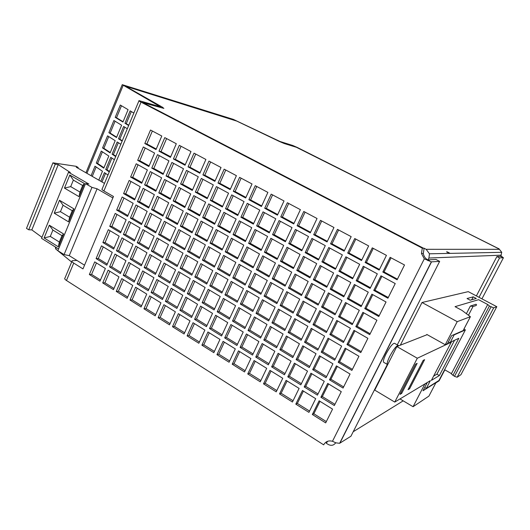 <?xml version="1.0" encoding="UTF-8"?>
<svg xmlns="http://www.w3.org/2000/svg" width="530" height="530" viewBox="0 0 530 530"><rect width="100%" height="100%" fill="white"/><g stroke="black" fill="none" stroke-linecap="round" stroke-linejoin="round"><path stroke-width="0.79" d="M398.282 345.427C396.453 345.613 393.631 349.217 389.808 356.246C387.523 360.917 386.728 363.666 387.437 364.494L383.674 362.301C382.945 361.46 383.72 358.711 385.992 354.04C389.808 347.024 392.644 343.433 394.505 343.274L398.812 345.792M445.253 344.732L447.439 343.705L451.62 335.669L463.107 330.627L470.382 316.695L461.994 310.394L455.038 306.658L478.583 299.682L487.872 304.598L489.402 305.995L493.668 307.877L496.796 306.698L468.268 291.639L422.012 302.498L457.231 321.67L445.253 344.732L426.829 334.456L426.604 334.887L427.193 334.662M470.362 306.062L473.058 306.439C476.298 305.717 477.278 304.988 476 304.266L470.362 306.062L466.387 313.694M464.035 328.905L470.335 316.834M76.943 260.449L72.199 260.707C71.51 261.177 72.02 261.979 73.73 263.099L82.978 268.895L113.466 196.484L103.893 190.959C102.124 189.899 101.541 189.23 102.157 188.952L138.939 100.859M185.03 165.234L190.985 151.54L179.299 145.326L173.416 158.96L185.03 165.234M170.441 157.357L176.304 143.736L164.79 137.621L159 151.176L170.441 157.357M144.803 143.511L156.012 149.566L161.789 136.024L150.507 130.035L144.803 143.511L146.87 143.948L156.251 149.009M134.196 282.099L139.827 269.154L128.763 262.43L123.205 275.315L134.196 282.099M120.389 273.579L125.935 260.707L115.03 254.075L109.558 266.895L120.389 273.579M127.167 298.264L132.752 285.425L121.774 278.628L116.255 291.414L127.167 298.264M113.466 289.658L118.965 276.885L108.147 270.194L102.714 282.907L113.466 289.658M205.892 159.457L199.843 173.231L188.051 166.864L194.026 153.15L205.892 159.457M221.03 167.5L214.882 181.353L202.91 174.887L208.979 161.094L221.03 167.5M236.406 175.669L230.159 189.601L217.996 183.035L224.163 169.163L236.406 175.669M252.022 183.963L245.675 197.981L233.319 191.31L239.593 177.358L252.022 183.963M267.889 192.397L261.436 206.495L248.888 199.717L255.261 185.685L267.889 192.397M284.014 200.956L277.448 215.14L264.702 208.257L271.174 194.139L284.014 200.956M300.391 209.661L293.726 223.925L280.767 216.929L287.353 202.732L300.391 209.661M317.039 218.506L310.262 232.856L297.091 225.747L303.783 211.463L317.039 218.506M333.96 227.496L327.063 241.932L313.687 234.704L320.491 220.334L333.96 227.496M351.165 236.632L344.149 251.154L330.548 243.813L337.464 229.357L351.165 236.632M368.648 245.92L361.52 260.535L347.687 253.068L354.729 238.526L368.648 245.92M386.436 255.367L379.175 270.068L365.117 262.476L372.272 247.848L386.436 255.367M404.516 264.974L397.136 279.767L382.832 272.049L390.12 257.328L404.516 264.974M154.588 153.077L148.857 166.506L137.674 160.345L143.339 146.976L154.588 153.077M168.931 160.855L163.114 174.363L151.766 168.109L157.509 154.661L168.931 160.855M183.499 168.752L177.59 182.34L166.069 175.986L171.906 162.465L183.499 168.752M198.286 176.775L192.284 190.436L180.584 183.99L186.514 170.388L198.286 176.775M213.305 184.917L207.203 198.657L195.325 192.112L201.347 178.431L213.305 184.917M228.556 193.185L222.355 207.005L210.291 200.36L216.412 186.6L228.556 193.185M244.045 201.585L237.745 215.485L225.495 208.734L231.709 194.894L244.045 201.585M259.779 210.119L253.38 224.097L240.931 217.24L247.252 203.321L259.779 210.119M275.766 218.784L269.26 232.849L256.619 225.879L263.039 211.881L275.766 218.784M292.01 227.595L285.398 241.74L272.552 234.657L279.078 220.579L292.01 227.595M308.52 236.546L301.795 250.769L288.737 243.581L295.376 229.417L308.52 236.546M325.294 245.642L318.457 259.952L305.187 252.644L311.938 238.401L325.294 245.642M342.347 254.89L335.397 269.286L321.909 261.853L328.766 247.523L342.347 254.89M359.684 264.291L352.616 278.773L338.902 271.221L345.878 256.805L359.684 264.291M377.314 273.844L370.119 288.419L356.18 280.734L363.275 266.239L377.314 273.844M395.234 283.57L387.92 298.224L373.743 290.413L380.964 275.825L395.234 283.57M147.386 169.958L141.702 183.281L130.612 177.047L136.223 163.783L147.386 169.958M161.624 177.835L155.853 191.231L144.591 184.904L150.288 171.568L161.624 177.835M176.073 185.831L170.209 199.3L158.781 192.88L164.565 179.465L176.073 185.831M190.74 193.947L184.791 207.495L173.184 200.969L179.06 187.481L190.74 193.947M205.64 202.188L199.591 215.816L187.805 209.191L193.781 195.623L205.64 202.188M220.765 210.556L214.623 224.263L202.652 217.532L208.721 203.891L220.765 210.556M236.128 219.056L229.887 232.836L217.731 226.005L223.898 212.285L236.128 219.056M251.737 227.688L245.39 241.554L233.048 234.611L239.308 220.818L251.737 227.688M267.59 236.459L261.144 250.405L248.603 243.356L254.97 229.477L267.59 236.459M283.696 245.37L277.144 259.395L264.404 252.234L270.876 238.275L283.696 245.37M300.066 254.427L293.401 268.531L280.456 261.257L287.035 247.219L300.066 254.427M316.702 263.629L309.924 277.819L296.767 270.426L303.458 256.301L316.702 263.629M333.608 272.983L326.719 287.253L313.349 279.741L320.147 265.537L333.608 272.983M350.794 282.49L343.791 296.846L330.197 289.208L337.113 274.924L350.794 282.49M368.27 292.162L361.142 306.598L347.322 298.834L354.358 284.464L368.27 292.162M386.039 301.987L378.784 316.516L364.739 308.619L371.888 294.163L386.039 301.987M140.245 186.706L134.607 199.923L123.596 193.616L129.168 180.458L140.245 186.706M154.369 194.676L148.645 207.965L137.469 201.566L143.126 188.335L154.369 194.676M168.706 202.765L162.889 216.127L151.547 209.628L157.291 196.325L168.706 202.765M183.261 210.98L177.351 224.415L165.837 217.817L171.674 204.441L183.261 210.98M198.035 219.314L192.039 232.829L180.346 226.131L186.269 212.676L198.035 219.314M213.04 227.781L206.952 241.375L195.08 234.571L201.095 221.043L213.04 227.781M228.284 236.38L222.09 250.047L210.032 243.144L216.147 229.536L228.284 236.38M243.76 245.112L237.466 258.859L225.223 251.843L231.438 238.162L243.76 245.112M259.481 253.983L253.088 267.809L240.653 260.68L246.967 246.92L259.481 253.983M275.461 262.999L268.962 276.898L256.328 269.664L262.741 255.824L275.461 262.999M291.692 272.155L285.08 286.14L272.248 278.787L278.767 264.868L291.692 272.155M308.182 281.463L301.464 295.528L288.419 288.055L295.051 274.05L308.182 281.463M324.95 290.924L318.119 305.068L304.863 297.469L311.6 283.391L324.95 290.924M341.989 300.536L335.04 314.76L321.564 307.042L328.421 292.878L341.989 300.536M359.313 310.308L352.245 324.618L338.551 316.774L345.52 302.524L359.313 310.308M376.923 320.246L369.735 334.642L355.809 326.659L362.898 312.336L376.923 320.246M133.162 203.321L127.571 216.432L116.646 210.052L122.165 197.001L133.162 203.321M147.174 211.384L141.497 224.568L130.406 218.095L136.018 204.964L147.174 211.384M161.398 219.566L155.628 232.822L144.379 226.25L150.076 213.053L161.398 219.566M175.834 227.873L169.978 241.203L158.556 234.532L164.34 221.255L175.834 227.873M190.495 236.3L184.546 249.709L172.952 242.932L178.829 229.589L190.495 236.3M205.382 244.867L199.34 258.342L187.567 251.465L193.529 238.049L205.382 244.867M220.5 253.559L214.358 267.113L202.4 260.131L208.462 246.635L220.5 253.559M235.85 262.39L229.616 276.024L217.472 268.929L223.627 255.361L235.85 262.39M251.445 271.36L245.105 285.067L232.769 277.866L239.03 264.218L251.445 271.36M267.292 280.476L260.846 294.256L248.318 286.942L254.678 273.222L267.292 280.476M283.384 289.731L276.832 303.597L264.106 296.164L270.572 282.357L283.384 289.731M299.741 299.139L293.083 313.084L280.145 305.532L286.717 291.652L299.741 299.139M316.364 308.698L309.593 322.724L296.449 315.045L303.127 301.086L316.364 308.698M333.257 318.417L326.374 332.522L313.011 324.718L319.809 310.679L333.257 318.417M350.429 328.295L343.427 342.479L329.845 334.549L336.755 320.431L350.429 328.295M367.893 338.339L360.771 352.602L346.964 344.54L353.987 330.342L367.893 338.339M126.133 219.804L120.582 232.816L109.743 226.363L115.222 213.411L126.133 219.804M140.033 227.953L134.401 241.037L123.404 234.492L128.969 221.467L140.033 227.953M154.15 236.228L148.426 249.378L137.263 242.733L142.915 229.642L154.15 236.228M168.474 244.628L162.664 257.845L151.335 251.107L157.072 237.944L168.474 244.628M183.022 253.154L177.119 266.444L165.612 259.601L171.442 246.364L183.022 253.154M197.789 261.807L191.794 275.176L180.114 268.226L186.03 254.917L197.789 261.807M212.782 270.598L206.693 284.04L194.828 276.985L200.844 263.602L212.782 270.598M228.013 279.522L221.825 293.037L209.781 285.875L215.889 272.42L228.013 279.522M243.475 288.592L237.188 302.18L224.958 294.905L231.166 281.37L243.475 288.592M259.19 297.8L252.803 311.468L240.375 304.074L246.682 290.466L259.19 297.8M275.149 307.155L268.657 320.902L256.036 313.389L262.443 299.708L275.149 307.155M291.374 316.662L284.769 330.488L271.943 322.856L278.455 309.096L291.374 316.662M307.851 326.328L301.139 340.227L288.108 332.469L294.733 318.636L307.851 326.328M324.605 336.146L317.781 350.125L304.531 342.241L311.269 328.328L324.605 336.146M341.631 346.123L334.688 360.181L321.226 352.172L328.07 338.18L341.631 346.123M358.936 356.273L351.88 370.41L338.193 362.268L345.156 348.19L358.936 356.273M119.157 236.155L113.652 249.06L102.893 242.548L108.332 229.695L119.157 236.155M132.957 244.396L127.366 257.368L116.448 250.756L121.973 237.838L132.957 244.396M146.962 252.757L141.285 265.802L130.208 259.09L135.812 246.099L146.962 252.757M161.173 261.244L155.409 274.361L144.167 267.551L149.857 254.486L161.173 261.244M175.602 269.863L169.752 283.046L158.338 276.13L164.114 263.006L175.602 269.863M190.25 278.608L184.307 291.871L172.72 284.849L178.59 271.645L190.25 278.608M205.13 287.492L199.088 300.821L187.322 293.693L193.284 280.423L205.13 287.492M220.235 296.515L214.1 309.918L202.149 302.676L208.21 289.334L220.235 296.515M235.578 305.677L229.344 319.153L217.207 311.799L223.362 298.383L235.578 305.677M251.16 314.979L244.827 328.534L232.498 321.067L238.752 307.572L251.16 314.979M266.988 324.433L260.548 338.06L248.027 330.475L254.387 316.907L266.988 324.433M283.073 334.039L276.527 347.74L263.808 340.035L270.267 326.394L283.073 334.039M299.417 343.798L292.765 357.578L279.84 349.747L286.405 336.027L299.417 343.798M316.026 353.715L309.262 367.568L296.124 359.612L302.802 345.818L316.026 353.715M332.906 363.792L326.023 377.731L312.673 369.642L319.464 355.769L332.906 363.792M350.065 374.041L343.069 388.053L329.501 379.831L336.404 365.885L350.065 374.041M112.241 252.379L106.782 265.185L96.102 258.6L101.495 245.847L112.241 252.379M153.932 277.733L148.214 290.745L137.058 283.861L142.702 270.903L153.932 277.733M168.249 286.438L162.445 299.516L151.116 292.534L156.847 279.509L168.249 286.438M182.784 295.276L176.887 308.427L165.386 301.331L171.21 288.24L182.784 295.276M197.538 304.253L191.549 317.47L179.875 310.269L185.791 297.105L197.538 304.253M212.523 313.363L206.435 326.652L194.583 319.345L200.592 306.108L212.523 313.363M227.741 322.618L221.56 335.98L209.522 328.554L215.624 315.251L227.741 322.618M243.197 332.012L236.917 345.454L224.687 337.915L230.888 324.532L243.197 332.012M258.898 341.565L252.512 355.074L240.097 347.415L246.397 333.96L258.898 341.565M274.845 351.264L268.359 364.845L255.745 357.068L262.145 343.539L274.845 351.264M291.049 361.115L284.458 374.776L271.638 366.873L278.151 353.272L291.049 361.115M307.519 371.132L300.815 384.866L287.79 376.837L294.408 363.156L307.519 371.132M324.261 381.308L317.437 395.122L304.2 386.96L310.931 373.206L324.261 381.308M341.274 391.657L334.337 405.543L320.882 397.248L327.726 383.415L341.274 391.657M105.377 268.478L99.958 281.178L89.365 274.527L94.718 261.88L105.377 268.478M146.744 294.084L141.073 306.989L130.002 300.04L135.607 287.187L146.744 294.084M160.948 302.882L155.191 315.853L143.955 308.798L149.645 295.879L160.948 302.882M175.37 311.806L169.52 324.85L158.112 317.689L163.889 304.697L175.37 311.806M190.012 320.869L184.069 333.979L172.489 326.712L178.358 313.654L190.012 320.869M204.871 330.071L198.843 343.255L187.083 335.874L193.039 322.743L204.871 330.071M219.97 339.419L213.835 352.669L201.897 345.176L207.952 331.979L219.97 339.419M235.3 348.906L229.073 362.235L216.942 354.623L223.097 341.353L235.3 348.906M250.869 358.545L244.542 371.947L232.226 364.209L238.473 350.873L250.869 358.545M266.689 368.337L260.256 381.812L247.742 373.955L254.095 360.546L266.689 368.337M282.762 378.287L276.223 391.836L263.509 383.852L269.969 370.371L282.762 378.287M299.092 388.397L292.441 402.018L279.529 393.909L286.087 380.348L299.092 388.397M315.688 398.673L308.93 412.367L295.8 404.125L302.471 390.491L315.688 398.673M332.555 409.114L325.678 422.88L312.342 414.506L319.126 400.799L332.555 409.114M71.921 261.376L64.978 278.005C64.276 278.522 64.766 279.35 66.462 280.483L323.658 444.836C325.652 441.444 328.587 440.258 332.476 441.278L335.94 442.848L339.631 443.299L350.926 436.236L387.35 364.448M427.842 260.661L429.373 260.581L427.982 259.859L435.971 259.475L439.642 261.389L431.341 261.853L424.305 258.832L421.449 253.486L422.304 248.153L424.119 248.259L426.133 249.305L499.419 249.319L498.379 248.616L296.409 147.287L284.232 143.517L279.529 141.536L236.85 121.118L125.411 86.211M498.379 248.616L297.436 147.519L292.686 145.452L280.032 141.497L233.332 119.382L122.251 84.667L160.497 106.815L139.032 100.634C138.516 100.66 139.178 101.157 141.033 102.138L422.304 248.153M409.591 388.781L424.616 359.671L423.159 360.387L408.04 389.689L409.591 388.781L408.762 388.298M401.654 393.419L417.123 363.361L415.573 364.123L400.011 394.373L401.654 393.419L400.773 392.902M439.363 375.565L458.821 338.286L451.514 341.717L431.387 380.381L439.363 375.565L436.919 374.167L454.574 340.28M426.604 334.887L396.851 346.554L417.302 358.234L394.757 402.084L430.347 380.653L426.319 388.397L424.702 387.457M417.302 358.234L450.036 342.811L454.164 334.88L465.367 329.945L438.966 380.48L426.319 388.397M399.984 398.938L413.062 406.715L428.929 396.102L435.971 382.627L422.98 390.776L427.061 382.918L424.424 384.217M413.062 406.715L424.676 384.363M487.626 304.684L451.308 373.902L454.508 376.346L457.151 377.227L460.948 374.69L496.796 306.698M444.591 369.715L451.454 373.624M465.367 329.945L464.015 328.892M396.851 346.554L374.743 390.113L394.757 402.084M422.012 302.498L400.302 345.222M457.231 321.67L470.382 316.695M499.419 249.319L501.744 252.326L500.704 256.394L503.44 257.712L481.942 298.854M427.982 259.859L428.909 258.031L429.479 253.797L426.133 249.305M476.391 295.925L496.882 256.573L500.704 256.394M479.027 297.317L499.571 257.931L503.44 257.712M444.842 369.86L439.105 380.838L435.826 382.899M163.896 108.332L142.431 102.33M498.412 248.557L296.436 147.227L284.259 143.458L279.555 141.477L236.877 121.052L125.405 86.132L162.531 107.252L163.737 108.352L143.113 102.741L423.371 248.159M335.728 442.742C333.754 445.472 331.204 446.022 328.077 444.385L326.241 443.219L327.732 441.245M500.857 256.089L502.341 256.838M55.372 246.98L55.716 248.981L71.643 262.039M498.882 248.557L498.697 248.954M450.149 253.38L447.161 251.836M439.642 261.389L397.288 344.864M496.882 256.573L499.571 257.931M100.806 181.28L104.417 172.608L107.968 175.032M109.279 171.899L105.715 169.481L110.777 157.337L114.367 159.709M115.686 156.549L112.082 154.19L117.176 141.96L120.814 144.273M122.139 141.093L118.501 138.787L123.629 126.465L127.306 128.724M128.644 125.517L124.961 123.271L130.128 110.856L133.845 113.056M91.08 175.702L95.016 166.188L102.469 171.276L98.792 180.127M103.767 168.162L96.294 163.094L101.27 151.07L108.809 156.039L103.767 168.162M110.114 152.898L102.555 147.95L107.564 135.839L115.189 140.689L110.114 152.898M116.507 137.528L108.862 132.699L113.91 120.495L121.615 125.232L116.507 137.528M122.94 122.046L115.215 117.335L120.303 105.046L128.094 109.657L122.94 122.046M429.373 260.581C426.001 259.382 423.98 257.004 423.311 253.453L424.119 248.259M467.029 298.529L470.196 300.212L476.298 298.469L473.23 296.846L467.029 298.529M493.668 307.877L457.151 377.227M489.402 305.995L452.925 375.439M491.045 306.863L454.508 376.346M473.23 296.846L471.707 299.781M450.036 342.811L448.387 341.89M454.164 334.88L453.832 334.702M433.606 376.121L436.919 374.167M82.653 185.513L73.372 180.114L70.702 186.626L79.957 192.052L82.653 185.513L84.456 183.526L69.808 175.032L64.468 188.097L79.036 196.67L84.456 183.526M61.97 235.651L52.901 230.066L50.297 236.426L59.34 242.031L61.97 235.651L63.627 233.995L49.316 225.204L44.109 237.957L58.333 246.821L63.627 233.995M72.252 210.735L63.077 205.243L60.44 211.675L69.589 217.194L72.252 210.735L73.981 208.913L59.499 200.267L54.226 213.179L68.622 221.898L73.981 208.913M70.702 186.626L64.468 188.097M73.372 180.114L69.808 175.032M79.957 192.052L79.036 196.67M50.297 236.426L44.109 237.957M52.901 230.066L49.316 225.204M59.34 242.031L58.333 246.821M60.44 211.675L54.226 213.179M63.077 205.243L59.499 200.267M69.589 217.194L68.622 221.898M84.542 265.192L69.258 255.652L64.077 254.592L91.962 187.375L97.089 188.793L112.864 197.915M69.258 255.652L97.089 188.793M58.538 248.961L41.539 238.348L68.496 172.243L88.868 184.036L85.516 183.645L91.962 187.375M85.516 183.645L57.83 250.683L64.077 254.592M41.963 237.307L31.833 229.894L58.247 164.611L70.324 172.489L68.496 172.243M31.833 229.894L28.752 229.795L55.253 164.181L58.247 164.611M28.752 229.795L26.5 228.39L52.927 162.836L55.253 164.181M104.483 183.387L76.234 167.195L78.175 167.473L76.154 166.314L52.927 162.836M78.175 167.473L77.903 168.149M449.539 253.393L446.538 251.843M326.321 421.595L313.839 413.771L312.342 414.506M313.839 413.771L319.994 401.342M309.56 411.088L297.363 403.443L295.8 404.125M297.363 403.443L303.418 391.074M293.063 400.746L281.145 393.273L279.529 393.909M281.145 393.273L287.101 380.977M276.832 390.57L265.185 383.269L263.509 383.852M265.185 383.269L271.049 371.033M260.859 380.553L249.478 373.418L247.742 373.955M249.478 373.418L255.241 361.255M245.132 370.695L234.008 363.719L232.226 364.209M234.008 363.719L239.679 351.622M229.649 360.99L218.777 354.173L216.942 354.623M218.777 354.173L224.362 342.135M214.411 351.436L203.785 344.772L201.897 345.176M203.785 344.772L209.277 332.8M199.406 342.022L189.011 335.51L187.083 335.874M189.011 335.51L194.424 323.605M184.625 332.76L174.469 326.394L172.489 326.712M174.469 326.394L179.796 314.548M170.07 323.631L160.139 317.404L158.112 317.689M160.139 317.404L165.386 305.625M155.727 314.641L146.022 308.553L143.955 308.798M146.022 308.553L151.189 296.833M141.603 305.79L132.109 299.834L130.002 300.04M132.109 299.834L137.197 288.174M100.461 279.992L91.584 274.427L89.365 274.527M91.584 274.427L96.447 262.953M334.94 404.337L322.353 396.586L320.882 397.248M322.353 396.586L328.607 383.952M318.033 393.923L305.731 386.35L304.2 386.96M305.731 386.35L311.885 373.783M301.398 383.674L289.38 376.274L287.79 376.837M289.38 376.274L295.429 363.779M285.027 373.59L273.288 366.356L271.638 366.873M273.288 366.356L279.237 353.934M268.922 363.666L257.447 356.597L255.745 357.068M257.447 356.597L263.304 344.242M253.068 353.901L241.852 346.991L240.097 347.415M241.852 346.991L247.616 334.702M237.46 344.288L226.495 337.537L224.687 337.915M226.495 337.537L232.166 325.307M222.096 334.821L211.384 328.222L209.522 328.554M211.384 328.222L216.962 316.065M206.965 325.5L196.491 319.047L194.583 319.345M196.491 319.047L201.99 306.956M192.072 316.324L181.83 310.017L179.875 310.269M181.83 310.017L187.242 297.986M177.398 307.287L167.387 301.119L165.386 301.331M167.387 301.119L172.714 289.155M162.948 298.383L153.163 292.355L151.116 292.534M153.163 292.355L158.404 280.456M148.711 289.612L139.145 283.722L137.058 283.861M139.145 283.722L144.312 271.883M107.252 264.072L98.308 258.56L96.102 258.6M98.308 258.56L103.244 246.914M343.632 386.926L330.932 379.248L329.501 379.831M330.932 379.248L337.292 366.409M326.579 376.611L314.177 369.105L312.673 369.642M314.177 369.105L320.425 356.339M309.805 366.462L297.681 359.128L296.124 359.612M297.681 359.128L303.829 346.434M293.295 356.471L281.456 349.303L279.84 349.747M281.456 349.303L287.505 336.683M277.051 346.64L265.484 339.637L263.808 340.035M265.484 339.637L271.433 327.083M261.065 336.967L249.762 330.124L248.027 330.475M249.762 330.124L255.612 317.642M245.33 327.447L234.28 320.756L232.498 321.067M234.28 320.756L240.044 308.341M229.841 318.073L219.042 311.534L217.207 311.799M219.042 311.534L224.713 299.185M214.59 308.844L204.037 302.451L202.149 302.676M204.037 302.451L209.615 290.175M199.571 299.755L189.256 293.507L187.322 293.693M189.256 293.507L194.748 281.298M184.785 290.804L174.701 284.703L172.72 284.849M174.701 284.703L180.107 272.552M170.223 281.993L160.358 276.024L158.338 276.13M160.358 276.024L165.685 263.94M155.873 273.308L146.234 267.471L144.167 267.551M146.234 267.471L151.474 255.453M141.742 264.755L132.314 259.051L130.208 259.09M132.314 259.051L137.482 247.099M127.816 256.328L118.601 250.75L116.448 250.756M118.601 250.75L123.689 238.858M114.096 248.027L105.086 242.574L102.893 242.548M105.086 242.574L110.094 230.742M352.397 369.364L339.591 361.758L338.193 362.268M339.591 361.758L346.05 348.714M335.198 359.148L322.69 351.715L321.226 352.172M322.69 351.715L329.037 338.743M318.285 349.091L306.062 341.83L304.531 342.241M306.062 341.83L312.302 328.938M301.636 339.2L289.698 332.105L288.108 332.469M289.698 332.105L295.839 319.285M285.259 329.468L273.593 322.531L271.943 322.856M273.593 322.531L279.635 309.785M269.134 319.888L257.739 313.111L256.036 313.389M257.739 313.111L263.682 300.43M253.274 310.461L242.131 303.842L240.375 304.074M242.131 303.842L247.98 291.228M237.652 301.179L226.767 294.706L224.958 294.905M226.767 294.706L232.524 282.172M222.282 292.043L211.636 285.716L209.781 285.875M211.636 285.716L217.307 273.248M207.144 283.046L196.743 276.865L194.828 276.985M196.743 276.865L202.321 264.463M192.238 274.189L182.068 268.147L180.114 268.226M182.068 268.147L187.56 255.811M177.557 265.464L167.612 259.561L165.612 259.601M167.612 259.561L173.025 247.291M163.094 256.871L153.375 251.101L151.335 251.107M153.375 251.101L158.702 238.898M148.851 248.411L139.35 242.76L137.263 242.733M139.35 242.76L144.597 230.63M134.819 240.07L125.53 234.552L123.404 234.492M125.53 234.552L130.691 222.481M120.992 231.855L111.909 226.456L109.743 226.363M111.909 226.456L116.997 214.451M361.248 351.648L348.329 344.109L346.964 344.54M348.329 344.109L354.888 330.859M343.897 341.525L331.283 334.165L329.845 334.549M331.283 334.165L337.736 320.994M326.838 331.575L314.509 324.38L313.011 324.718M314.509 324.38L320.855 311.282M310.05 321.776L298.006 314.754L296.449 315.045M298.006 314.754L304.246 301.729M293.527 312.144L281.768 305.28L280.145 305.532M281.768 305.28L287.903 292.328M277.276 302.663L265.782 295.959L264.106 296.164M265.782 295.959L271.817 283.08M261.277 293.328L250.047 286.776L248.318 286.942M250.047 286.776L255.99 273.97M245.536 284.146L234.558 277.74L232.769 277.866M234.558 277.74L240.401 265.007M230.033 275.103L219.307 268.849L217.472 268.929M219.307 268.849L225.058 256.182M214.776 266.206L204.288 260.084L202.4 260.131M204.288 260.084L209.953 247.49M199.744 257.434L189.495 251.458L187.567 251.465M189.495 251.458L195.073 238.937M184.95 248.802L174.933 242.959L172.952 242.932M174.933 242.959L180.419 230.504M170.375 240.302L160.583 234.591L158.556 234.532M160.583 234.591L165.983 222.202M156.019 231.928L146.446 226.343L144.379 226.25M146.446 226.343L151.766 214.027M141.874 223.68L132.52 218.221L130.406 218.095M132.52 218.221L137.76 205.965M127.942 215.551L118.793 210.211L116.646 210.052M118.793 210.211L123.954 198.028M370.172 333.767L357.147 326.308L355.809 326.659M357.147 326.308L363.812 312.846M352.675 323.75L339.949 316.463L338.551 316.774M339.949 316.463L346.501 303.081M335.464 313.899L323.035 306.784L321.564 307.042M323.035 306.784L329.474 293.474M318.53 304.207L306.386 297.257L304.863 297.469M306.386 297.257L312.726 284.027M301.875 294.673L290.009 287.883L288.419 288.055M290.009 287.883L296.243 274.726M285.485 285.292L273.891 278.654L272.248 278.787M273.891 278.654L280.026 265.576M269.353 276.057L258.031 269.571L256.328 269.664M258.031 269.571L264.059 256.566M253.479 266.968L242.409 260.634L240.653 260.68M242.409 260.634L248.351 247.702M237.851 258.024L227.039 251.836L225.223 251.843M227.039 251.836L232.882 238.977M222.468 249.219L211.894 243.164L210.032 243.144M211.894 243.164L217.644 230.378M207.316 240.547L196.988 234.631L195.08 234.571M196.988 234.631L202.645 221.918M192.403 232.007L182.307 226.231L180.346 226.131M182.307 226.231L187.878 213.583M177.716 223.6L167.844 217.949L165.837 217.817M167.844 217.949L173.33 205.375M163.247 215.319L153.594 209.794L151.547 209.628M153.594 209.794L159 197.286M148.99 207.157L139.556 201.758L137.469 201.566M139.556 201.758L144.882 189.323M134.951 199.121L125.729 193.841L123.596 193.616M125.729 193.841L130.97 181.472M379.182 315.728L366.038 308.347L364.739 308.619M366.038 308.347L372.809 294.673M361.526 305.817L348.694 298.609L347.322 298.834M348.694 298.609L355.352 285.014M344.169 296.071L331.628 289.029L330.197 289.208M331.628 289.029L338.18 275.514M327.089 286.478L314.846 279.601L313.349 279.741M314.846 279.601L321.286 266.166M310.295 277.051L298.33 270.333L296.767 270.426M298.33 270.333L304.664 256.971M293.766 267.769L282.073 261.204L280.456 261.257M282.073 261.204L288.307 247.921M277.501 258.633L266.08 252.22L264.404 252.234M266.08 252.22L272.208 239.017M261.489 249.65L250.332 243.383L248.603 243.356M250.332 243.383L256.361 230.252M245.734 240.799L234.83 234.677L233.048 234.611M234.83 234.677L240.766 221.619M230.225 232.094L219.566 226.111L217.731 226.005M219.566 226.111L225.409 213.126M214.955 223.514L204.54 217.671L202.652 217.532M204.54 217.671L210.291 204.759M199.916 215.074L189.74 209.357L187.805 209.191M189.74 209.357L195.398 196.524M185.109 206.76L175.165 201.175L173.184 200.969M175.165 201.175L180.73 188.408M170.527 198.571L160.802 193.112L158.781 192.88M160.802 193.112L166.287 180.419M156.165 190.508L146.658 185.169L144.591 184.904M146.658 185.169L152.057 172.541M142.013 182.559L132.719 177.345L130.612 177.047M132.719 177.345L138.038 164.79M388.265 297.529L375.008 290.228L373.743 290.413M375.008 290.228L381.892 276.329M370.463 287.724L357.511 280.595L356.18 280.734M357.511 280.595L364.276 266.782M352.947 278.084L340.306 271.121L338.902 271.221M340.306 271.121L346.958 257.388M335.728 268.597L323.373 261.8L321.909 261.853M323.373 261.8L329.912 248.146M318.782 259.269L306.718 252.631L305.187 252.644M306.718 252.631L313.151 239.056M302.113 250.094L290.327 243.601L288.737 243.581M290.327 243.601L296.654 230.113M285.71 241.064L274.195 234.724L272.552 234.657M274.195 234.724L280.423 221.308M269.571 232.18L258.322 225.985L256.619 225.879M258.322 225.985L264.444 212.649M253.685 223.428L242.694 217.38L240.931 217.24M242.694 217.38L248.716 204.116M238.049 214.822L227.304 208.906L225.495 208.734M227.304 208.906L233.233 195.722M222.653 206.342L212.152 200.565L210.291 200.36M212.152 200.565L217.989 187.454M207.495 198.001L197.233 192.35L195.325 192.112M197.233 192.35L202.977 179.319M192.569 189.78L182.539 184.261L180.584 183.99M182.539 184.261L188.196 171.303M177.868 181.691L168.07 176.291L166.069 175.986M168.07 176.291L173.635 163.406M163.392 173.721L153.813 168.447L151.766 168.109M153.813 168.447L159.291 155.628M149.129 165.87L139.768 160.709L137.674 160.345M139.768 160.709L145.167 147.969M397.434 279.158L384.065 271.943L382.832 272.049M384.065 271.943L391.054 257.825M379.473 269.465L366.416 262.416L365.117 262.476M366.416 262.416L373.286 248.385M361.811 259.932L349.051 253.048L347.687 253.068M349.051 253.048L355.809 239.103M344.44 250.557L331.979 243.84L330.548 243.813M331.979 243.84L338.624 229.967M327.348 241.335L315.178 234.77L313.687 234.704M315.178 234.77L321.717 220.983M310.54 232.266L298.648 225.853L297.091 225.747M298.648 225.853L305.075 212.146M293.998 223.342L282.384 217.075L280.767 216.929M282.384 217.075L288.704 203.454M277.72 214.557L266.378 208.436L264.702 208.257M266.378 208.436L272.592 194.894M261.701 205.912L250.617 199.929L248.888 199.717M250.617 199.929L256.739 186.467M245.933 197.405L235.108 191.562L233.319 191.31M235.108 191.562L241.123 178.173M230.417 189.031L219.831 183.32L217.996 183.035M219.831 183.32L225.76 170.011M215.134 180.783L204.792 175.205L202.91 174.887M204.792 175.205L210.622 161.968M200.088 172.667L189.978 167.208L188.051 166.864M189.978 167.208L195.722 154.051M109.836 271.234L104.9 282.775L113.976 288.466M104.9 282.775L102.714 282.907M123.417 279.641L118.409 291.242L127.69 297.065M118.409 291.242L116.255 291.414M116.732 255.115L111.724 266.828L120.866 272.46M111.724 266.828L109.558 266.895M130.42 263.436L125.332 275.209L134.686 280.973M125.332 275.209L123.205 275.315M152.349 131.009L146.87 143.948M166.592 138.575L161.027 151.587L170.68 156.794M161.027 151.587L159 151.176M181.048 146.26L175.397 159.338L185.275 164.671M175.397 159.338L173.416 158.96M101.972 181.949L105.543 173.376M109.458 171.462L107.027 169.812L111.916 158.092M107.027 169.812L105.715 169.481M115.851 156.158L113.387 154.548L118.329 142.689M113.387 154.548L112.082 154.19M122.284 140.748L119.8 139.171L124.795 127.18M119.8 139.171L118.501 138.787M128.77 125.219L126.253 123.682L131.307 111.558M126.253 123.682L124.961 123.271M92.246 176.377L96.149 166.957M103.946 167.725L97.606 163.432L102.409 151.819M97.606 163.432L96.294 163.094M110.273 152.514L103.86 148.314L108.723 136.574M103.86 148.314L102.555 147.95M116.646 137.184L110.16 133.09L115.076 121.218M110.16 133.09L108.862 132.699M123.066 121.748L116.514 117.753L121.483 105.742M116.514 117.753L115.215 117.335M73.73 263.099L66.462 280.483M424.305 258.832L332.476 441.278M141.033 102.138L103.893 190.959M501.34 255.168L428.909 258.031M353.205 431.738L403.197 400.846M431.526 261.86L339.869 443.179M123.139 85.456L86.913 173.317M56.299 247.563L55.716 248.981M468.467 315.257L473.058 306.439M431.341 261.853L339.631 443.299M122.185 84.826L85.953 172.76M423.311 253.453L421.449 253.486M501.744 252.326L429.479 253.797"/></g></svg>
